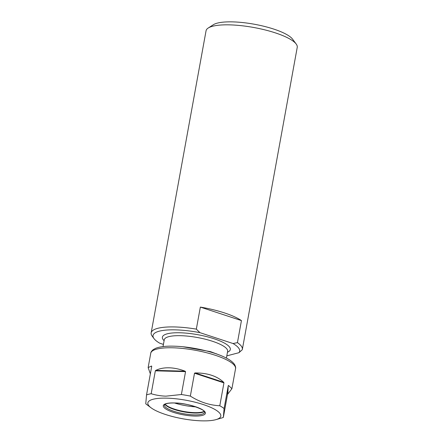 <?xml version="1.0" encoding="UTF-8"?>
<svg xmlns="http://www.w3.org/2000/svg" width="443" height="443" viewBox="0 0 443 443"><rect width="100%" height="100%" fill="white"/><g stroke="black" fill="none" stroke-linecap="round" stroke-linejoin="round"><path stroke-width="0.66" d="M163.423 344.405L159.657 343.164A44.023 11.169 10.3 0 1 154.031 338.635L152.204 336.182A46.338 11.762 10.3 0 1 151.157 332.859L206.056 30.777A46.338 11.762 10.3 0 1 208.204 28.031L213.349 24.725A41.703 10.582 10.3 0 1 273.774 29.088A41.703 10.582 10.3 0 1 292.541 39.117L296.195 44.023A46.338 11.762 10.3 0 1 297.236 47.346L242.343 349.427A46.338 11.762 10.3 0 1 242.271 349.732L238.938 352.7L226.805 355.867M208.204 28.031A46.338 11.762 10.3 0 1 275.341 32.876A46.338 11.762 10.3 0 1 296.195 44.023M219.135 354.904L210.525 351.648L182.948 346.769M151.157 332.859A46.338 11.762 10.3 0 1 196.338 329.132L200.347 307.088L241.446 320.588A46.338 11.762 -169.7 0 0 224.451 312.908A46.338 11.762 -169.7 0 0 200.347 307.088M154.031 338.635A44.023 11.169 10.3 0 1 199.937 332.654L233.04 343.53A44.023 11.169 10.3 0 1 238.938 352.7M241.446 320.588L237.437 342.638A46.338 11.762 10.3 0 1 242.343 349.427M237.437 342.638L233.04 343.53M199.937 332.654L196.338 329.132M201.875 420.85A37.074 9.408 10.3 0 1 151.074 407.798A37.074 9.408 10.3 0 1 166.778 398.146A37.074 9.408 10.3 0 1 210.359 407.217A37.074 9.408 10.3 0 1 216.051 419.61A37.074 9.408 10.3 0 1 201.875 420.85M151.179 393.727C155.881 395.178 160.792 395.987 165.915 396.158L181.386 394.519L185.545 371.627L155.343 370.83L151.179 393.727A43.093 10.937 10.3 0 0 146.528 394.94L151.727 366.311L151.561 366.029L148.145 367.568L150.354 373.886M151.074 407.798L146.273 404.21A43.093 10.937 10.3 0 1 145.764 403.822L146.528 394.94M169.104 367.801C164.026 367.679 159.58 368.543 155.759 370.392L185.047 371.162C179.509 369.069 174.193 367.945 169.104 367.801M151.356 368.36L151.727 366.311M155.343 370.83L155.759 370.392M185.047 371.162L185.545 371.627M181.386 394.519A43.093 10.937 10.3 0 1 190.346 396.092C199.616 401.989 209.434 405.218 219.789 405.766L223.948 382.874L194.51 373.2L190.346 396.092M194.51 373.2L195.141 372.934L223.687 382.309C216.987 376.041 207.474 372.912 195.141 372.934M223.687 382.309L223.948 382.874M219.789 405.766A43.093 10.937 10.3 0 1 224.097 408.551L223.333 417.433L227.492 394.536L228.256 385.659L224.097 408.551M228.256 385.659L227.802 394.06L231.905 388.71L228.544 385.454M227.802 394.06L227.492 394.536M223.333 417.433A43.093 10.937 10.3 0 1 221.81 417.943L216.051 419.61M195.806 406.868A24.825 6.302 10.3 0 1 174.509 402.997M163.024 346.592L164.264 339.781A32.206 8.173 10.3 0 1 212.413 341.254A32.206 8.173 10.3 0 1 227.636 351.31L226.401 358.11M164.098 340.695A34.521 8.76 10.3 0 1 175.135 332.798A34.521 8.76 10.3 0 1 214.002 338.74A34.521 8.76 10.3 0 1 227.469 352.213M194.449 416.043A21.386 5.427 10.3 0 1 165.859 409.011A21.386 5.427 10.3 0 1 174.204 402.947A21.386 5.427 10.3 0 1 202.8 409.98A21.386 5.427 10.3 0 1 194.449 416.043M164.359 404.957A20.461 5.194 -169.7 0 0 173.822 411.276A20.461 5.194 -169.7 0 0 194.172 414.881A20.461 5.194 -169.7 0 0 204.616 412.272C206.715 410.345 187.472 402.665 174.343 402.992C170.4 402.914 167.543 403.213 165.776 403.894L164.359 404.957M204.295 411.442A20.461 5.194 10.3 0 1 194.505 413.048A20.461 5.194 10.3 0 1 164.951 404.293M165.145 404.182A20.583 5.222 -169.7 0 0 194.643 412.649A20.583 5.222 -169.7 0 0 204.151 411.27M172.742 347.788A43.093 10.937 -169.7 0 0 150.742 353.281C150.803 352.174 151.644 350.945 153.272 349.593L155.731 348.281C159.923 346.664 165.975 345.966 173.9 346.182C189.897 346.52 211.488 351.111 223.776 356.831C228.815 359.04 232.376 361.543 234.458 364.334C235.526 366.217 235.886 367.673 235.543 368.692A43.093 10.937 -169.7 0 0 215.608 355.38A43.093 10.937 -169.7 0 0 172.742 347.788M216.633 353.802L216.129 353.819M148.145 367.568L150.742 353.281M231.905 388.71L235.543 368.692"/></g></svg>
